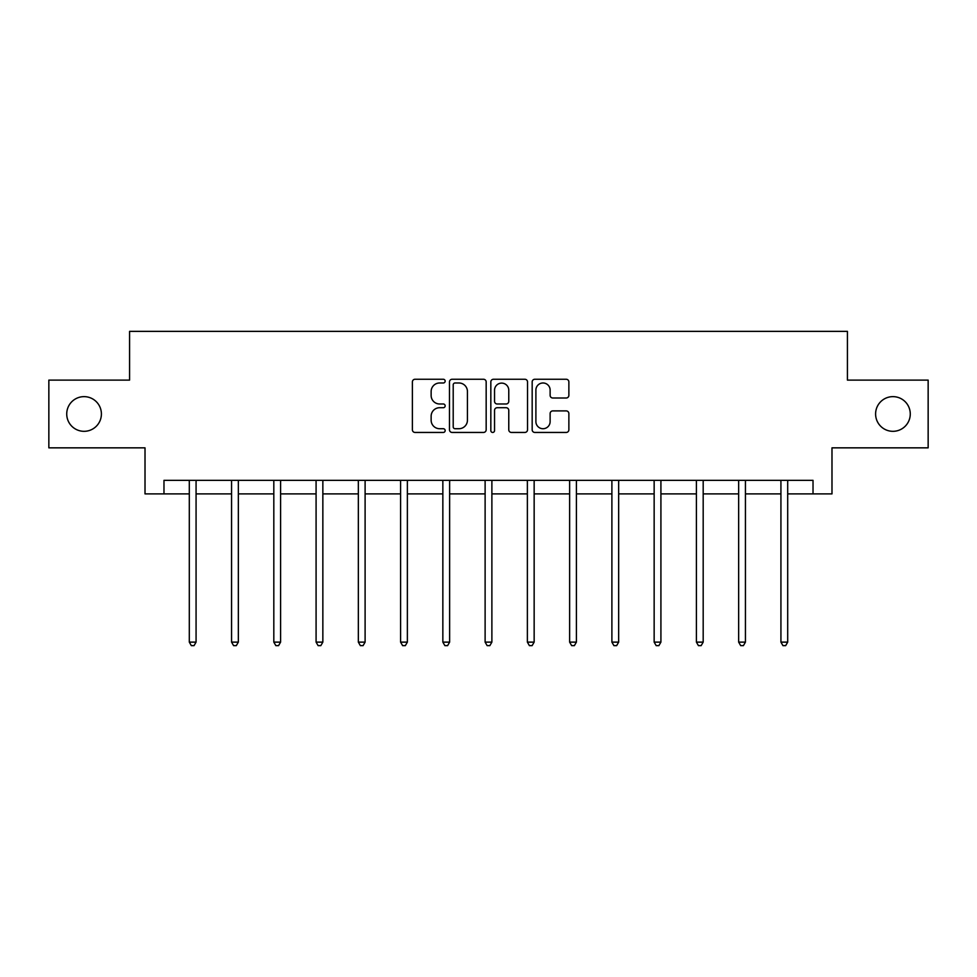 <?xml version="1.0" encoding="UTF-8"?>
<svg xmlns="http://www.w3.org/2000/svg" width="977" height="977" viewBox="0 0 977 977"><rect width="100%" height="100%" fill="white"/><g stroke="black" fill="none" stroke-linecap="round" stroke-linejoin="round"><path stroke-width="1.47" d="M445.158 381.128A1.856 1.856 0 0 0 443.302 379.259L415.042 379.259A2.662 2.662 0 0 0 412.392 381.922L412.392 429.782A2.662 2.662 0 0 0 415.042 432.445L443.302 432.445A1.856 1.856 0 0 0 445.158 430.576A1.856 1.856 0 0 0 443.302 428.72L439.638 428.72A8.512 8.512 0 0 1 431.138 420.208L431.138 416.226A8.512 8.512 0 0 1 439.638 407.714L443.302 407.714A1.856 1.856 0 0 0 445.158 405.858A1.856 1.856 0 0 0 443.302 403.99L439.638 403.99A8.512 8.512 0 0 1 431.138 395.477L431.138 391.496A8.512 8.512 0 0 1 439.638 382.984L443.302 382.984A1.856 1.856 0 0 0 445.158 381.128M875.6 413.979A17.342 17.342 0 0 0 892.929 431.321A17.342 17.342 0 0 0 910.271 413.979A17.342 17.342 0 0 0 892.929 396.638A17.342 17.342 0 0 0 875.6 413.979M66.729 413.979A17.342 17.342 0 0 0 84.071 431.321A17.342 17.342 0 0 0 101.4 413.979A17.342 17.342 0 0 0 84.071 396.638A17.342 17.342 0 0 0 66.729 413.979M566.208 398.005A2.662 2.662 0 0 0 568.87 395.355L568.87 381.922A2.662 2.662 0 0 0 566.208 379.259L534.834 379.259A2.662 2.662 0 0 0 532.172 381.922L532.172 429.782A2.662 2.662 0 0 0 534.834 432.445L566.208 432.445A2.662 2.662 0 0 0 568.87 429.782L568.87 413.564A2.662 2.662 0 0 0 566.208 410.902L552.774 410.902A2.662 2.662 0 0 0 550.124 413.564L550.124 421.612A7.108 7.108 0 0 1 543.004 428.72A7.108 7.108 0 0 1 535.897 421.612L535.897 390.104A7.108 7.108 0 0 1 543.004 382.984A7.108 7.108 0 0 1 550.124 390.104L550.124 395.355A2.662 2.662 0 0 0 552.774 398.005L566.208 398.005M163.977 493.886L163.977 480.342L813.023 480.342L813.023 493.886L831.989 493.886L831.989 447.845L928.15 447.845L928.15 380.114L847.425 380.114L847.425 331.362L129.575 331.362L129.575 380.114L48.85 380.114L48.85 447.845L145.011 447.845L145.011 493.886L189.306 493.886M486.167 381.922A2.662 2.662 0 0 0 483.517 379.259L452.143 379.259A2.662 2.662 0 0 0 449.481 381.922L449.481 429.782A2.662 2.662 0 0 0 452.143 432.445L483.517 432.445A2.662 2.662 0 0 0 486.167 429.782L486.167 381.922M493.483 379.259L524.857 379.259A2.662 2.662 0 0 1 527.519 381.922L527.519 429.782A2.662 2.662 0 0 1 524.857 432.445L511.435 432.445A2.662 2.662 0 0 1 508.773 429.782L508.773 410.377A2.662 2.662 0 0 0 506.11 407.714L497.208 407.714A2.662 2.662 0 0 0 494.545 410.377L494.545 430.576A1.856 1.856 0 0 1 492.689 432.445A1.856 1.856 0 0 1 490.833 430.576L490.833 381.922A2.662 2.662 0 0 1 493.483 379.259M196.072 493.886L231.561 493.886M238.339 493.886L273.816 493.886M280.594 493.886L316.084 493.886M322.85 493.886L358.339 493.886M365.105 493.886L400.594 493.886M407.372 493.886L442.85 493.886M449.628 493.886L485.117 493.886M491.883 493.886L527.372 493.886M534.15 493.886L569.628 493.886M576.406 493.886L611.895 493.886M618.661 493.886L654.15 493.886M660.916 493.886L696.406 493.886M703.184 493.886L738.661 493.886M745.439 493.886L780.928 493.886M787.694 493.886L813.023 493.886M455.062 382.984A1.856 1.856 0 0 0 453.206 384.853L453.206 426.864A1.856 1.856 0 0 0 455.062 428.72L458.921 428.72A8.512 8.512 0 0 0 467.433 420.208L467.433 391.496A8.512 8.512 0 0 0 458.921 382.984L455.062 382.984M508.773 390.226A7.108 7.108 0 0 0 501.665 383.118A7.108 7.108 0 0 0 494.545 390.226L494.545 401.327A2.662 2.662 0 0 0 497.208 403.99L506.11 403.99A2.662 2.662 0 0 0 508.773 401.327L508.773 390.226M196.438 480.342L196.267 480.745A2.711 2.711 0 0 0 196.072 481.759L196.072 642.121L189.306 642.121L189.306 481.759A2.711 2.711 0 0 0 189.111 480.745L188.952 480.342M196.072 642.121L194.044 645.638L191.333 645.638L189.306 642.121M238.693 480.342L238.535 480.745A2.711 2.711 0 0 0 238.339 481.759L238.339 642.121L231.561 642.121L231.561 481.759A2.711 2.711 0 0 0 231.366 480.745L231.207 480.342M238.339 642.121L236.3 645.638L233.601 645.638L231.561 642.121M280.949 480.342L280.79 480.745A2.711 2.711 0 0 0 280.594 481.759L280.594 642.121L273.816 642.121L273.816 481.759A2.711 2.711 0 0 0 273.621 480.745L273.462 480.342M280.594 642.121L278.567 645.638L275.856 645.638L273.816 642.121M323.204 480.342L323.045 480.745A2.711 2.711 0 0 0 322.85 481.759L322.85 642.121L316.084 642.121L316.084 481.759A2.711 2.711 0 0 0 315.889 480.745L315.73 480.342M322.85 642.121L320.822 645.638L318.111 645.638L316.084 642.121M365.471 480.342L365.313 480.745A2.711 2.711 0 0 0 365.105 481.759L365.105 642.121L358.339 642.121L358.339 481.759A2.711 2.711 0 0 0 358.144 480.745L357.985 480.342M365.105 642.121L363.078 645.638L360.366 645.638L358.339 642.121M407.727 480.342L407.568 480.745A2.711 2.711 0 0 0 407.372 481.759L407.372 642.121L400.594 642.121L400.594 481.759A2.711 2.711 0 0 0 400.399 480.745L400.24 480.342M407.372 642.121L405.333 645.638L402.634 645.638L400.594 642.121M449.982 480.342L449.823 480.745A2.711 2.711 0 0 0 449.628 481.759L449.628 642.121L442.85 642.121L442.85 481.759A2.711 2.711 0 0 0 442.654 480.745L442.496 480.342M449.628 642.121L447.6 645.638L444.889 645.638L442.85 642.121M492.237 480.342L492.078 480.745A2.711 2.711 0 0 0 491.883 481.759L491.883 642.121L485.117 642.121L485.117 481.759A2.711 2.711 0 0 0 484.922 480.745L484.763 480.342M491.883 642.121L489.856 645.638L487.144 645.638L485.117 642.121M534.504 480.342L534.346 480.745A2.711 2.711 0 0 0 534.15 481.759L534.15 642.121L527.372 642.121L527.372 481.759A2.711 2.711 0 0 0 527.177 480.745L527.018 480.342M534.15 642.121L532.111 645.638L529.4 645.638L527.372 642.121M576.76 480.342L576.601 480.745A2.711 2.711 0 0 0 576.406 481.759L576.406 642.121L569.628 642.121L569.628 481.759A2.711 2.711 0 0 0 569.432 480.745L569.273 480.342M576.406 642.121L574.366 645.638L571.667 645.638L569.628 642.121M619.015 480.342L618.856 480.745A2.711 2.711 0 0 0 618.661 481.759L618.661 642.121L611.895 642.121L611.895 481.759A2.711 2.711 0 0 0 611.687 480.745L611.529 480.342M618.661 642.121L616.634 645.638L613.922 645.638L611.895 642.121M661.27 480.342L661.111 480.745A2.711 2.711 0 0 0 660.916 481.759L660.916 642.121L654.15 642.121L654.15 481.759A2.711 2.711 0 0 0 653.955 480.745L653.796 480.342M660.916 642.121L658.889 645.638L656.178 645.638L654.15 642.121M703.538 480.342L703.379 480.745A2.711 2.711 0 0 0 703.184 481.759L703.184 642.121L696.406 642.121L696.406 481.759A2.711 2.711 0 0 0 696.21 480.745L696.051 480.342M703.184 642.121L701.144 645.638L698.433 645.638L696.406 642.121M745.793 480.342L745.634 480.745A2.711 2.711 0 0 0 745.439 481.759L745.439 642.121L738.661 642.121L738.661 481.759A2.711 2.711 0 0 0 738.465 480.745L738.307 480.342M745.439 642.121L743.399 645.638L740.7 645.638L738.661 642.121M788.048 480.342L787.889 480.745A2.711 2.711 0 0 0 787.694 481.759L787.694 642.121L780.928 642.121L780.928 481.759A2.711 2.711 0 0 0 780.733 480.745L780.562 480.342M787.694 642.121L785.667 645.638L782.956 645.638L780.928 642.121"/></g></svg>

